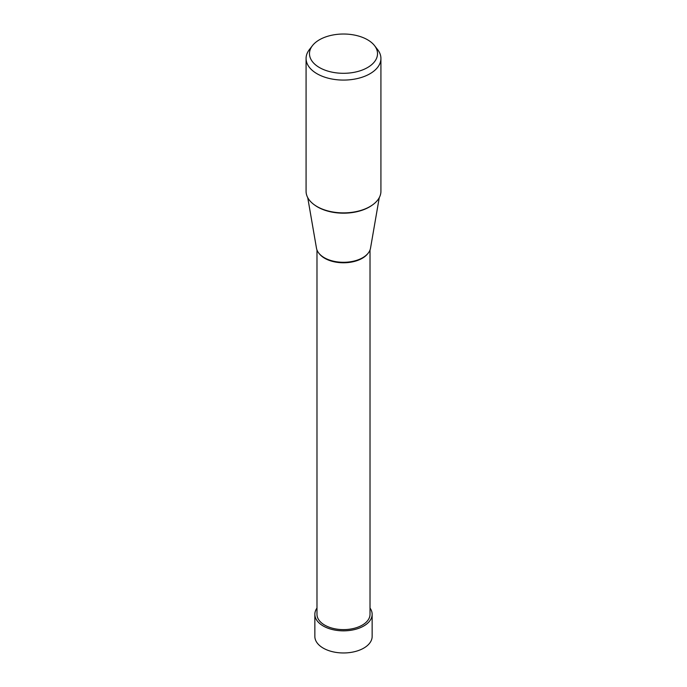 <?xml version="1.0" encoding="UTF-8"?>
<svg xmlns="http://www.w3.org/2000/svg" width="687" height="687" viewBox="0 0 687 687"><rect width="100%" height="100%" fill="white"/><g stroke="black" fill="none" stroke-linecap="round" stroke-linejoin="round"><path stroke-width="1.03" d="M372.148 614.307L372.148 636.428A28.648 16.54 180 0 1 354.466 651.705A28.648 16.54 180 0 1 323.242 648.124A28.648 16.54 180 0 1 314.852 636.428L314.852 614.307A28.648 16.54 0 0 0 323.242 626.003A28.648 16.54 0 0 0 354.466 629.584A28.648 16.54 0 0 0 372.148 614.307A28.648 16.54 0 0 0 370.018 608.047M316.982 608.047A28.648 16.54 0 0 0 314.852 614.307M379.267 197.633L370.525 248.17A27.162 15.681 180 0 1 352.629 261.386A27.162 15.681 180 0 1 324.298 257.702A27.162 15.681 180 0 1 316.475 248.17L307.733 197.633M380.924 58.472L380.924 191.278A37.424 21.606 180 0 1 357.824 211.244A37.424 21.606 180 0 1 317.042 206.555A37.424 21.606 180 0 1 306.076 191.278L306.076 58.472A37.424 21.606 0 0 0 317.042 73.749A37.424 21.606 0 0 0 357.824 78.438A37.424 21.606 0 0 0 380.924 58.472A37.424 21.606 0 0 0 377.661 49.653L374.552 45.643A34.015 19.64 0 0 0 367.554 39.777A34.015 19.64 0 0 0 312.448 45.643A34.015 19.64 0 0 0 319.446 67.549A34.015 19.64 0 0 0 362.788 69.842A34.015 19.64 0 0 0 374.552 45.643M312.448 45.643L309.339 49.653A37.424 21.606 0 0 0 306.076 58.472M370.018 249.999L370.018 614.307A26.518 15.312 180 0 1 353.65 628.45A26.518 15.312 180 0 1 324.745 625.136A26.518 15.312 180 0 1 316.982 614.307L316.982 249.999M319.309 253.743A26.518 15.312 0 0 0 324.745 258.295A26.518 15.312 0 0 0 367.691 253.743M314.852 205.181A36.548 21.099 0 0 0 317.66 207.002A36.548 21.099 0 0 0 372.148 205.181"/></g></svg>
